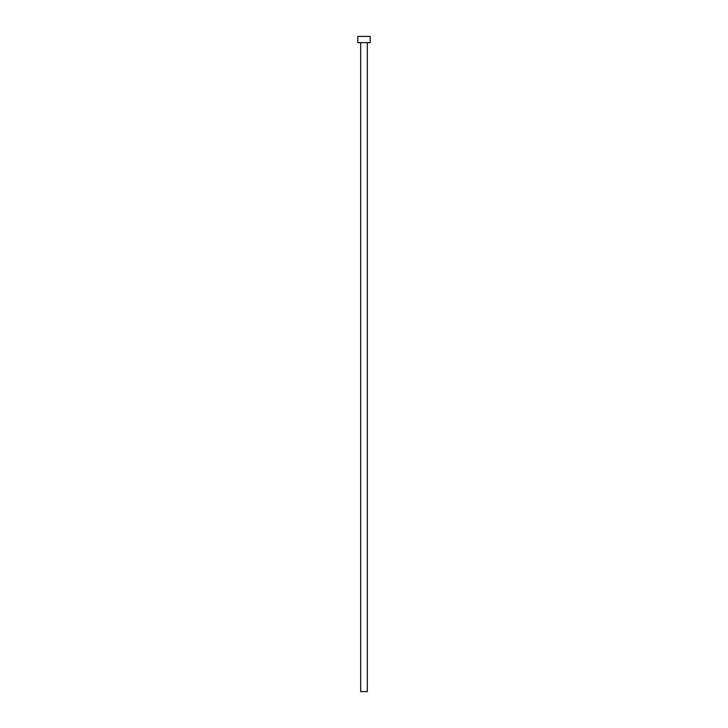 <?xml version="1.0" encoding="UTF-8"?>
<svg xmlns="http://www.w3.org/2000/svg" width="728" height="728" viewBox="0 0 728 728"><rect width="100%" height="100%" fill="white"/><g stroke="black" fill="none" stroke-linecap="round" stroke-linejoin="round"><path stroke-width="1.09" d="M367.331 42.643L367.331 691.6L360.669 691.6L360.669 42.643M370.243 42.643L357.757 42.643L357.757 36.4L370.243 36.4L370.243 42.643"/></g></svg>
